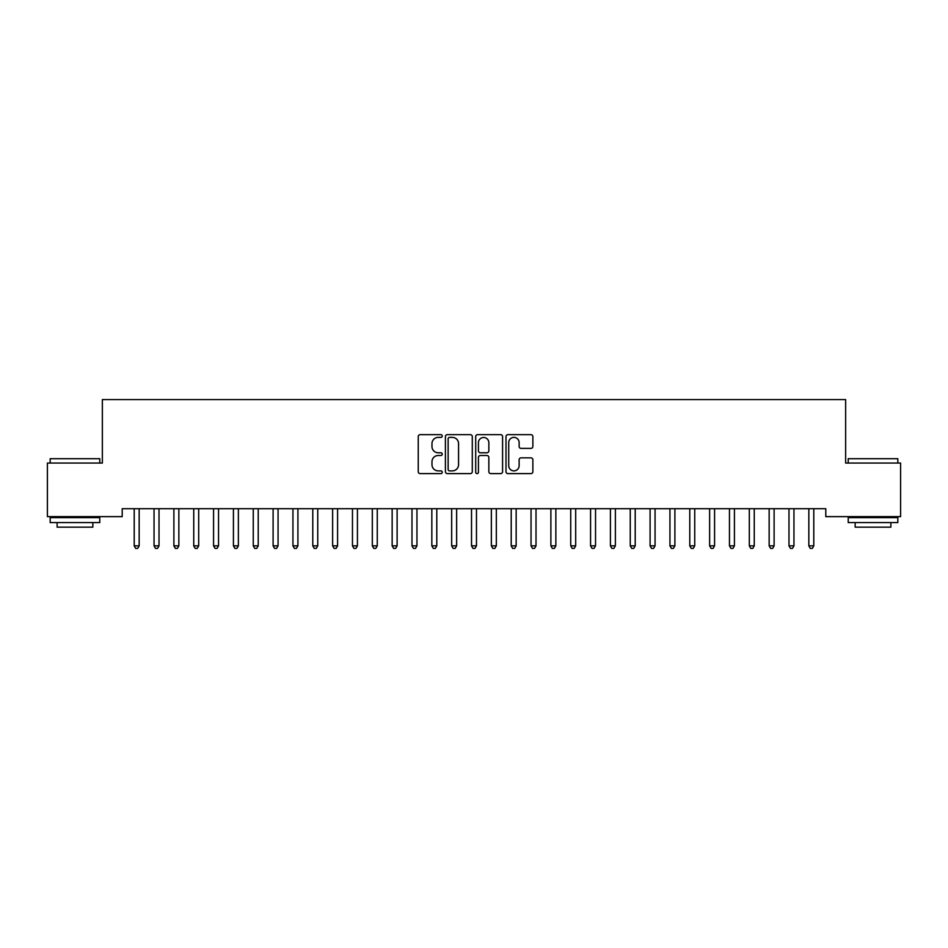 <?xml version="1.0" encoding="UTF-8"?>
<svg xmlns="http://www.w3.org/2000/svg" width="948" height="948" viewBox="0 0 948 948"><rect width="100%" height="100%" fill="white"/><g stroke="black" fill="none" stroke-linecap="round" stroke-linejoin="round"><path stroke-width="1.42" d="M442.254 436.021A1.363 1.363 0 0 0 440.891 434.658L420.201 434.658A1.943 1.943 0 0 0 418.246 436.613L418.246 471.666A1.943 1.943 0 0 0 420.201 473.609L440.891 473.609A1.363 1.363 0 0 0 442.254 472.246A1.363 1.363 0 0 0 440.891 470.883L438.213 470.883A6.233 6.233 0 0 1 431.98 464.65L431.98 461.735A6.233 6.233 0 0 1 438.213 455.502L440.891 455.502A1.363 1.363 0 0 0 442.254 454.139A1.363 1.363 0 0 0 440.891 452.777L438.213 452.777A6.233 6.233 0 0 1 431.98 446.544L431.98 443.617A6.233 6.233 0 0 1 438.213 437.384L440.891 437.384A1.363 1.363 0 0 0 442.254 436.021M530.916 448.392A1.943 1.943 0 0 0 532.871 446.449L532.871 436.613A1.943 1.943 0 0 0 530.916 434.658L507.938 434.658A1.943 1.943 0 0 0 505.995 436.613L505.995 471.666A1.943 1.943 0 0 0 507.938 473.609L530.916 473.609A1.943 1.943 0 0 0 532.871 471.666L532.871 459.792A1.943 1.943 0 0 0 530.916 457.837L521.08 457.837A1.943 1.943 0 0 0 519.137 459.792L519.137 465.681A5.214 5.214 0 0 1 513.923 470.883A5.214 5.214 0 0 1 508.721 465.681L508.721 442.598A5.214 5.214 0 0 1 513.923 437.384A5.214 5.214 0 0 1 519.137 442.598L519.137 446.449A1.943 1.943 0 0 0 521.08 448.392L530.916 448.392M825.791 508.709L122.209 508.709L122.209 516.636L47.4 516.636L47.4 463.062L102.36 463.062L102.36 399.57L845.64 399.57L845.64 463.062L900.6 463.062L900.6 516.636L825.791 516.636L825.791 508.709M472.294 436.613A1.943 1.943 0 0 0 470.35 434.658L447.361 434.658A1.943 1.943 0 0 0 445.418 436.613L445.418 471.666A1.943 1.943 0 0 0 447.361 473.609L470.35 473.609A1.943 1.943 0 0 0 472.294 471.666L472.294 436.613M477.65 434.658L500.639 434.658A1.943 1.943 0 0 1 502.582 436.613L502.582 471.666A1.943 1.943 0 0 1 500.639 473.609L490.803 473.609A1.943 1.943 0 0 1 488.848 471.666L488.848 457.446A1.943 1.943 0 0 0 486.905 455.502L480.375 455.502A1.943 1.943 0 0 0 478.432 457.446L478.432 472.246A1.363 1.363 0 0 1 477.069 473.609A1.363 1.363 0 0 1 475.706 472.246L475.706 436.613A1.943 1.943 0 0 1 477.65 434.658M449.506 437.384A1.363 1.363 0 0 0 448.143 438.746L448.143 469.521A1.363 1.363 0 0 0 449.506 470.883L452.338 470.883A6.233 6.233 0 0 0 458.559 464.65L458.559 443.617A6.233 6.233 0 0 0 452.338 437.384L449.506 437.384M488.848 442.692A5.214 5.214 0 0 0 483.646 437.49A5.214 5.214 0 0 0 478.432 442.692L478.432 450.833A1.943 1.943 0 0 0 480.375 452.777L486.905 452.777A1.943 1.943 0 0 0 488.848 450.833L488.848 442.692M134.059 508.993A1.979 1.979 -179.5 0 1 134.213 509.74A1.979 1.979 179.5 0 0 134.059 508.993L133.952 508.709M139.427 508.709L139.309 508.993A1.979 1.979 179.5 0 0 139.166 509.74L139.166 545.847L134.213 545.847L134.213 509.74M139.166 545.847L137.685 548.43L135.694 548.43L134.213 545.847M153.908 508.993A1.979 1.979 -179.5 0 1 154.05 509.74A1.979 1.979 179.5 0 0 153.908 508.993L153.789 508.709M173.745 508.993A1.979 1.979 -179.5 0 1 173.887 509.74A1.979 1.979 179.5 0 0 173.745 508.993L173.626 508.709M159.276 508.709L159.157 508.993A1.979 1.979 179.5 0 0 159.015 509.74L159.015 545.847L154.05 545.847L154.05 509.74M159.015 545.847L157.522 548.43L155.543 548.43L154.05 545.847M179.113 508.709L178.994 508.993A1.979 1.979 179.5 0 0 178.852 509.74L178.852 545.847L173.887 545.847L173.887 509.74M178.852 545.847L177.359 548.43L175.38 548.43L173.887 545.847M50.173 458.702L99.777 458.702L50.173 458.702L50.173 463.062M99.777 522.597L50.173 522.597L50.173 517.632L99.777 517.632L99.777 522.597M92.833 522.597L92.833 527.159L57.117 527.159L57.117 522.597M848.223 458.702L897.827 458.702L848.223 458.702L848.223 463.062M897.827 522.597L848.223 522.597L848.223 517.632L897.827 517.632L897.827 522.597M890.883 522.597L890.883 527.159L855.167 527.159L855.167 522.597M193.593 508.993A1.979 1.979 -179.5 0 1 193.736 509.74A1.979 1.979 179.5 0 0 193.593 508.993L193.475 508.709M213.43 508.993A1.979 1.979 -179.5 0 1 213.573 509.74A1.979 1.979 179.5 0 0 213.43 508.993L213.312 508.709M198.95 508.709L198.843 508.993A1.979 1.979 179.5 0 0 198.689 509.74L198.689 545.847L193.736 545.847L193.736 509.74M198.689 545.847L197.208 548.43L195.217 548.43L193.736 545.847M218.798 508.709L218.68 508.993A1.979 1.979 179.5 0 0 218.538 509.74L218.538 545.847L213.573 545.847L213.573 509.74M218.538 545.847L217.045 548.43L215.066 548.43L213.573 545.847M233.279 508.993A1.979 1.979 -179.5 0 1 233.421 509.74A1.979 1.979 179.5 0 0 233.279 508.993L233.161 508.709M238.635 508.709L238.517 508.993A1.979 1.979 179.5 0 0 238.375 509.74L238.375 545.847L233.421 545.847L233.421 509.74M238.375 545.847L236.893 548.43L234.903 548.43L233.421 545.847M253.116 508.993A1.979 1.979 -179.5 0 1 253.258 509.74A1.979 1.979 179.5 0 0 253.116 508.993L252.998 508.709M258.484 508.709L258.366 508.993A1.979 1.979 179.5 0 0 258.223 509.74L258.223 545.847L253.258 545.847L253.258 509.74M258.223 545.847L256.73 548.43L254.751 548.43L253.258 545.847M272.953 508.993A1.979 1.979 -179.5 0 1 273.107 509.74A1.979 1.979 179.5 0 0 272.953 508.993L272.846 508.709M292.802 508.993A1.979 1.979 -179.5 0 1 292.944 509.74A1.979 1.979 179.5 0 0 292.802 508.993L292.683 508.709M312.639 508.993A1.979 1.979 -179.5 0 1 312.781 509.74A1.979 1.979 179.5 0 0 312.639 508.993L312.52 508.709M332.487 508.993A1.979 1.979 -179.5 0 1 332.63 509.74A1.979 1.979 179.5 0 0 332.487 508.993L332.369 508.709M352.324 508.993A1.979 1.979 -179.5 0 1 352.466 509.74A1.979 1.979 179.5 0 0 352.324 508.993L352.206 508.709M372.161 508.993A1.979 1.979 -179.5 0 1 372.315 509.74A1.979 1.979 179.5 0 0 372.161 508.993L372.054 508.709M392.01 508.993A1.979 1.979 -179.5 0 1 392.152 509.74A1.979 1.979 179.5 0 0 392.01 508.993L391.891 508.709M411.847 508.993A1.979 1.979 -179.5 0 1 411.989 509.74A1.979 1.979 179.5 0 0 411.847 508.993L411.728 508.709M431.696 508.993A1.979 1.979 -179.5 0 1 431.838 509.74A1.979 1.979 179.5 0 0 431.696 508.993L431.577 508.709M278.321 508.709L278.202 508.993A1.979 1.979 179.5 0 0 278.06 509.74L278.06 545.847L273.107 545.847L273.107 509.74M278.06 545.847L276.579 548.43L274.588 548.43L273.107 545.847M298.17 508.709L298.051 508.993A1.979 1.979 179.5 0 0 297.909 509.74L297.909 545.847L292.944 545.847L292.944 509.74M297.909 545.847L296.416 548.43L294.437 548.43L292.944 545.847M318.007 508.709L317.888 508.993A1.979 1.979 179.5 0 0 317.746 509.74L317.746 545.847L312.781 545.847L312.781 509.74M317.746 545.847L316.253 548.43L314.274 548.43L312.781 545.847M337.844 508.709L337.725 508.993A1.979 1.979 179.5 0 0 337.583 509.74L337.583 545.847L332.63 545.847L332.63 509.74M337.583 545.847L336.102 548.43L334.111 548.43L332.63 545.847M357.692 508.709L357.574 508.993A1.979 1.979 179.5 0 0 357.432 509.74L357.432 545.847L352.466 545.847L352.466 509.74M357.432 545.847L355.938 548.43L353.959 548.43L352.466 545.847M377.529 508.709L377.411 508.993A1.979 1.979 179.5 0 0 377.268 509.74L377.268 545.847L372.315 545.847L372.315 509.74M377.268 545.847L375.787 548.43L373.796 548.43L372.315 545.847M397.378 508.709L397.259 508.993A1.979 1.979 179.5 0 0 397.117 509.74L397.117 545.847L392.152 545.847L392.152 509.74M397.117 545.847L395.624 548.43L393.645 548.43L392.152 545.847M417.215 508.709L417.096 508.993A1.979 1.979 179.5 0 0 416.954 509.74L416.954 545.847L411.989 545.847L411.989 509.74M416.954 545.847L415.461 548.43L413.482 548.43L411.989 545.847M437.052 508.709L436.945 508.993A1.979 1.979 179.5 0 0 436.791 509.74L436.791 545.847L431.838 545.847L431.838 509.74M436.791 545.847L435.31 548.43L433.319 548.43L431.838 545.847M451.532 508.993A1.979 1.979 -179.5 0 1 451.675 509.74A1.979 1.979 179.5 0 0 451.532 508.993L451.414 508.709M456.9 508.709L456.782 508.993A1.979 1.979 179.5 0 0 456.64 509.74L456.64 545.847L451.675 545.847L451.675 509.74M456.64 545.847L455.147 548.43L453.168 548.43L451.675 545.847M471.381 508.993A1.979 1.979 -179.5 0 1 471.523 509.74A1.979 1.979 179.5 0 0 471.381 508.993L471.263 508.709M476.737 508.709L476.619 508.993A1.979 1.979 179.5 0 0 476.477 509.74L476.477 545.847L471.523 545.847L471.523 509.74M476.477 545.847L474.995 548.43L473.005 548.43L471.523 545.847M491.218 508.993A1.979 1.979 -179.5 0 1 491.36 509.74A1.979 1.979 179.5 0 0 491.218 508.993L491.1 508.709M496.586 508.709L496.468 508.993A1.979 1.979 179.5 0 0 496.325 509.74L496.325 545.847L491.36 545.847L491.36 509.74M496.325 545.847L494.832 548.43L492.853 548.43L491.36 545.847M511.055 508.993A1.979 1.979 -179.5 0 1 511.209 509.74A1.979 1.979 179.5 0 0 511.055 508.993L510.948 508.709M516.423 508.709L516.304 508.993A1.979 1.979 179.5 0 0 516.162 509.74L516.162 545.847L511.209 545.847L511.209 509.74M516.162 545.847L514.681 548.43L512.69 548.43L511.209 545.847M530.904 508.993A1.979 1.979 -179.5 0 1 531.046 509.74A1.979 1.979 179.5 0 0 530.904 508.993L530.785 508.709M536.272 508.709L536.153 508.993A1.979 1.979 179.5 0 0 536.011 509.74L536.011 545.847L531.046 545.847L531.046 509.74M536.011 545.847L534.518 548.43L532.539 548.43L531.046 545.847M550.741 508.993A1.979 1.979 -179.5 0 1 550.883 509.74A1.979 1.979 179.5 0 0 550.741 508.993L550.622 508.709M556.109 508.709L555.99 508.993A1.979 1.979 179.5 0 0 555.848 509.74L555.848 545.847L550.883 545.847L550.883 509.74M555.848 545.847L554.355 548.43L552.376 548.43L550.883 545.847M570.589 508.993A1.979 1.979 -179.5 0 1 570.732 509.74A1.979 1.979 179.5 0 0 570.589 508.993L570.471 508.709M575.946 508.709L575.839 508.993A1.979 1.979 179.5 0 0 575.685 509.74L575.685 545.847L570.732 545.847L570.732 509.74M575.685 545.847L574.204 548.43L572.213 548.43L570.732 545.847M590.426 508.993A1.979 1.979 -179.5 0 1 590.568 509.74A1.979 1.979 179.5 0 0 590.426 508.993L590.308 508.709M595.794 508.709L595.676 508.993A1.979 1.979 179.5 0 0 595.534 509.74L595.534 545.847L590.568 545.847L590.568 509.74M595.534 545.847L594.041 548.43L592.062 548.43L590.568 545.847M610.275 508.993A1.979 1.979 -179.5 0 1 610.417 509.74A1.979 1.979 179.5 0 0 610.275 508.993L610.157 508.709M615.631 508.709L615.513 508.993A1.979 1.979 179.5 0 0 615.37 509.74L615.37 545.847L610.417 545.847L610.417 509.74M615.37 545.847L613.889 548.43L611.898 548.43L610.417 545.847M630.112 508.993A1.979 1.979 -179.5 0 1 630.254 509.74A1.979 1.979 179.5 0 0 630.112 508.993L629.993 508.709M635.48 508.709L635.361 508.993A1.979 1.979 179.5 0 0 635.219 509.74L635.219 545.847L630.254 545.847L630.254 509.74M635.219 545.847L633.726 548.43L631.747 548.43L630.254 545.847M649.949 508.993A1.979 1.979 -179.5 0 1 650.091 509.74A1.979 1.979 179.5 0 0 649.949 508.993L649.83 508.709M655.317 508.709L655.198 508.993A1.979 1.979 179.5 0 0 655.056 509.74L655.056 545.847L650.091 545.847L650.091 509.74M655.056 545.847L653.563 548.43L651.584 548.43L650.091 545.847M669.798 508.993A1.979 1.979 -179.5 0 1 669.94 509.74A1.979 1.979 179.5 0 0 669.798 508.993L669.679 508.709M675.154 508.709L675.047 508.993A1.979 1.979 179.5 0 0 674.893 509.74L674.893 545.847L669.94 545.847L669.94 509.74M674.893 545.847L673.412 548.43L671.421 548.43L669.94 545.847M689.634 508.993A1.979 1.979 -179.5 0 1 689.777 509.74A1.979 1.979 179.5 0 0 689.634 508.993L689.516 508.709M695.003 508.709L694.884 508.993A1.979 1.979 179.5 0 0 694.742 509.74L694.742 545.847L689.777 545.847L689.777 509.74M694.742 545.847L693.249 548.43L691.27 548.43L689.777 545.847M709.483 508.993A1.979 1.979 -179.5 0 1 709.625 509.74A1.979 1.979 179.5 0 0 709.483 508.993L709.365 508.709M714.839 508.709L714.721 508.993A1.979 1.979 179.5 0 0 714.579 509.74L714.579 545.847L709.625 545.847L709.625 509.74M714.579 545.847L713.097 548.43L711.107 548.43L709.625 545.847M729.32 508.993A1.979 1.979 -179.5 0 1 729.462 509.74A1.979 1.979 179.5 0 0 729.32 508.993L729.202 508.709M734.688 508.709L734.57 508.993A1.979 1.979 179.5 0 0 734.427 509.74L734.427 545.847L729.462 545.847L729.462 509.74M734.427 545.847L732.934 548.43L730.955 548.43L729.462 545.847M749.157 508.993A1.979 1.979 -179.5 0 1 749.311 509.74A1.979 1.979 179.5 0 0 749.157 508.993L749.05 508.709M754.525 508.709L754.407 508.993A1.979 1.979 179.5 0 0 754.264 509.74L754.264 545.847L749.311 545.847L749.311 509.74M754.264 545.847L752.783 548.43L750.792 548.43L749.311 545.847M769.006 508.993A1.979 1.979 -179.5 0 1 769.148 509.74A1.979 1.979 179.5 0 0 769.006 508.993L768.887 508.709M774.374 508.709L774.255 508.993A1.979 1.979 179.5 0 0 774.113 509.74L774.113 545.847L769.148 545.847L769.148 509.74M774.113 545.847L772.62 548.43L770.641 548.43L769.148 545.847M788.843 508.993A1.979 1.979 -179.5 0 1 788.985 509.74A1.979 1.979 179.5 0 0 788.843 508.993L788.724 508.709M794.211 508.709L794.092 508.993A1.979 1.979 179.5 0 0 793.95 509.74L793.95 545.847L788.985 545.847L788.985 509.74M793.95 545.847L792.457 548.43L790.478 548.43L788.985 545.847M808.691 508.993A1.979 1.979 -179.5 0 1 808.834 509.74A1.979 1.979 179.5 0 0 808.691 508.993L808.573 508.709M814.048 508.709L813.941 508.993A1.979 1.979 179.5 0 0 813.787 509.74L813.787 545.847L808.834 545.847L808.834 509.74M813.787 545.847L812.306 548.43L810.315 548.43L808.834 545.847M99.777 463.062L99.777 458.702M88.472 517.632L88.472 516.636M61.49 517.632L61.49 516.636M897.827 463.062L897.827 458.702M886.51 517.632L886.51 516.636M859.528 517.632L859.528 516.636"/></g></svg>
